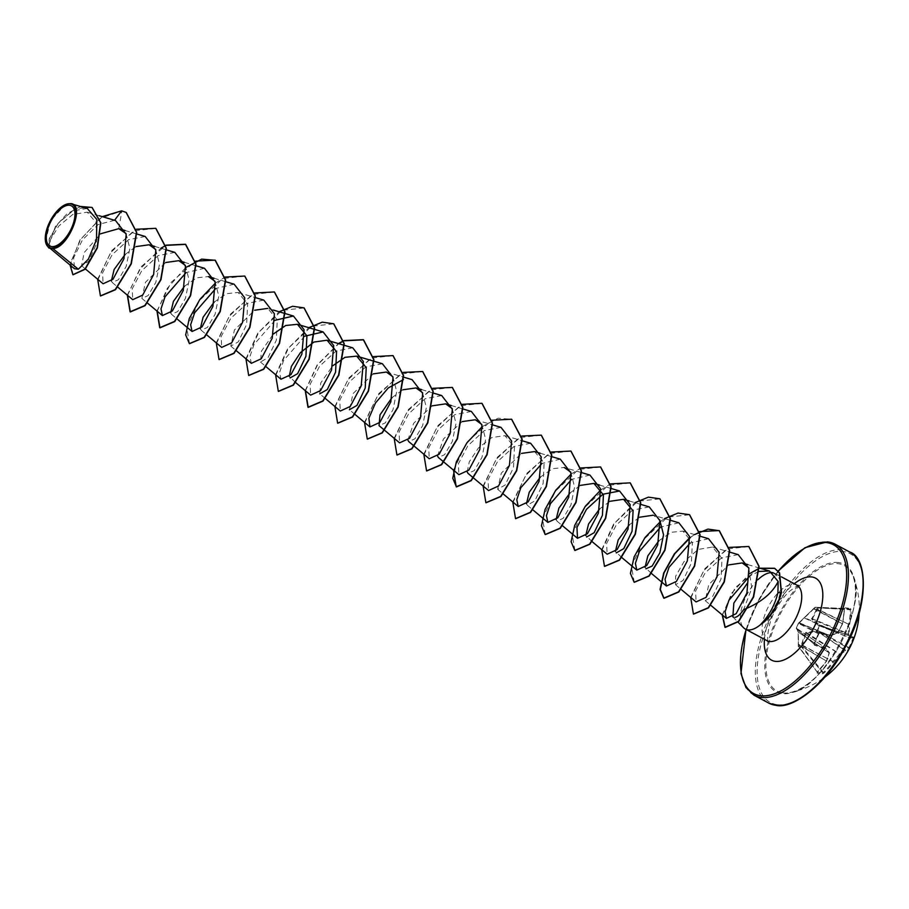 <?xml version="1.0" encoding="UTF-8"?>
<svg xmlns="http://www.w3.org/2000/svg" width="909" height="909" viewBox="0 0 909 909"><rect width="100%" height="100%" fill="white"/><g stroke="black" fill="none" stroke-linecap="round" stroke-linejoin="round"><path stroke-width="0.68" stroke-dasharray="4.54 3.41" d="M844.234 609.041L844.711 608.428L844.234 609.041L814.828 607.848L804.624 617.7L837.632 632.812A84.753 69.402 139.3 0 0 842.177 624.051L842.291 623.824A85.071 70.004 99.5 0 0 844.234 609.041L845.165 607.814L844.404 608.985A85.707 70.538 -80.5 0 1 842.45 623.881A85.401 69.925 -40.7 0 1 837.871 632.709A85.401 37.428 6.5 0 1 830.644 635.243L830.144 635.618A84.753 37.155 -173.5 0 0 837.325 633.096L837.871 632.709L837.325 633.096L804.317 617.995L799.42 622.824A0.648 0.625 72 0 0 799.022 622.813L799.022 622.813A0.648 0.625 72 0 0 798.647 623.131L814.794 607.451L817.407 607.757L811.646 619.086L818.1 625.256L819.929 625.301L812.282 618.915L818.055 608.223L817.827 607.564L814.794 607.451A0.648 0.579 97.1 0 1 815.237 607.269L844.597 608.462A84.992 2.625 -176.5 0 1 847.461 608.78A84.992 2.625 -176.5 0 1 850.017 609.087L851.154 609.769L850.642 608.451A85.639 2.647 3.5 0 0 848.063 608.132A85.639 2.647 3.5 0 0 845.165 607.814M818.248 633.709L798.5 623.358L799.42 622.824L830.008 635.652L830.644 635.243A85.707 10.283 18.8 0 1 819.668 632.789L818.248 633.709A85.639 53.188 -74.3 0 1 816.191 638.788A85.639 53.188 -74.3 0 1 813.941 643.742L814.123 643.617A84.992 52.79 105.7 0 0 816.35 638.697A84.992 52.79 105.7 0 0 818.395 633.664L819.111 633.209A85.071 10.204 -161.2 0 0 830.008 635.652L798.795 623.017M850.642 608.451A0.648 0.579 97.1 0 1 850.017 609.087L817.407 607.757L850.301 609.746A85.071 76.992 -87.2 0 1 848.779 624.585L848.711 624.813A84.753 65.914 -121.6 0 1 848.097 634.028L848.131 634.357A84.753 18.896 -150.6 0 1 850.154 637.936L850.256 638.004A85.071 10.204 -161.2 0 0 853.312 637.175L819.373 625.642L817.316 630.448L805.374 632.88L800.931 646.197L801.749 646.265L805.988 633.209L817.396 631.221L819.941 625.301A0.648 0.648 0 0 0 819.861 625.278L850.256 638.004A0.648 0.614 85 0 0 850.517 638.038L850.517 638.038A0.648 0.614 85 0 0 851.04 637.618A85.401 19.044 29.4 0 0 849.006 634.005A85.401 66.414 58.4 0 0 849.62 624.722A85.707 77.572 92.8 0 0 851.154 609.769M813.941 643.742L814.362 645.163A85.707 17.316 -152.3 0 0 825.008 648.401A85.401 12.033 -141.7 0 1 829.122 653.128A85.401 59.403 -110.9 0 1 826.417 661.298A85.707 70.538 -80.5 0 1 817.316 672.183L817.168 673.149A85.639 28.213 -135.9 0 0 819.998 673.592A85.639 28.213 -135.9 0 0 822.634 673.785A0.648 0.568 91.3 0 0 822.69 672.853L800.931 646.197L798.25 645.879L801.749 646.265L823.418 672.478L822.69 672.853A84.992 28.009 44.1 0 1 817.259 672.228L817.35 671.774A85.071 70.004 99.5 0 0 826.383 660.957L826.451 660.729A84.753 58.949 69.1 0 0 829.133 652.628L829.099 652.298A84.753 11.942 38.3 0 0 825.008 647.606L824.906 647.538A85.071 17.191 27.7 0 1 814.339 644.333L796.648 628.812A0.648 0.625 -118.6 0 1 796.352 628.005L798.647 623.131M817.168 673.149L817.259 672.228L798.466 646.39A0.648 0.568 91.9 0 1 798.318 645.89L798.182 632.039L796.352 628.005L798.42 623.21A0.648 0.625 72 0 1 798.784 622.892L803.761 618.177M782.967 692.931A71.22 33.542 -61.8 0 0 789.773 692.613L789.773 692.613A71.22 33.542 -61.8 0 0 840.211 644.186A71.22 33.542 -61.8 0 0 852.676 575.374L852.676 575.374A71.22 33.542 -61.8 0 0 838.348 563.728A71.22 33.542 -61.8 0 0 775.434 624.233A71.22 33.542 -61.8 0 0 782.967 692.931M822.634 673.785L824.065 672.967L823.418 672.478A85.071 76.992 -87.2 0 0 832.871 661.707L801.136 644.447M853.312 637.175L819.941 625.301L853.312 637.175A0.648 0.636 55.6 0 0 853.881 637.107L853.153 637.698A84.992 83.412 -123.8 0 1 848.892 647.651L848.54 648.31A85.071 17.191 27.7 0 1 845.154 649.89L845.018 649.924A84.753 44.109 16.1 0 1 839.905 653.548L840.257 654.423A85.401 44.439 -163.9 0 0 845.404 650.764A85.707 17.316 -152.3 0 0 848.813 649.174L849.563 647.878A85.639 84.048 56.2 0 0 853.858 637.845L854.119 636.789A85.707 10.283 18.8 0 1 851.04 637.618A0.648 0.602 156 0 1 850.154 637.936L818.1 625.256M735.211 617.359L732.677 616.7M761.594 623.904C770.707 615.984 776.843 605.905 780.002 593.691C781.467 586.953 780.99 581.465 778.581 577.249A31.542 14.851 -61.8 0 0 775.161 573.488A31.542 14.851 -61.8 0 0 773.127 572.761A31.542 14.851 -61.8 0 0 772.502 572.67A31.542 14.851 -61.8 0 0 772.377 572.659M758.106 579.556A31.542 14.851 -61.8 0 0 743.619 627.778M51.131 248.35L49.79 248.055L50.234 240.044L58.744 226.057L72.856 214.422L87.207 212.183L97.002 223.659L96.411 243.998L88.639 261.292L81.56 265.746L84.173 252.566L100.751 233.738M126.01 233.545L129.851 248.407L126.181 266.439L118.454 279.699L112.193 282.472L111.364 280.949M125.158 254.452L136.02 246.6M155.666 249.464L159.495 264.337L155.814 282.381L148.099 295.618L141.849 298.379L145.497 282.245L165.677 262.508M185.311 265.371L189.152 280.233L185.459 298.3L177.744 311.526L171.494 314.287L170.665 312.764M184.459 286.267L196.73 277.79L208.456 276.586M214.967 281.279L218.796 296.141L215.103 314.23L207.388 327.445L201.15 330.194L200.31 328.672M214.104 302.174L226.375 293.698L238.101 292.493L247.623 304.015L246.612 324.468L238.34 341.829L230.795 346.102L234.454 329.967L254.622 310.242M273.393 310.071L267.757 308.401L277.268 319.911L276.268 340.375L267.985 357.737L260.451 362.009L261.406 351.204L273.404 333.989M295.505 382.45L289.267 376.394M325.161 398.358L319.741 393.824L320.707 383.019L332.705 365.804M354.805 414.265L349.397 409.732L353.044 393.597L373.224 373.872M392.87 376.735L396.699 391.597L393.006 409.664L385.302 422.878L379.053 425.639M392.006 397.619L402.869 389.779M422.515 392.631L426.355 407.505L422.651 425.594L414.947 438.797L408.698 441.547M407.868 440.024L413.686 423.242L432.229 405.823M452.171 408.55L456 423.412L452.307 441.479L444.592 454.705L438.354 457.454M437.524 455.932L443.433 439.013L462.17 421.594M481.815 424.458L485.656 439.297L481.963 457.363L474.237 470.612L467.999 473.362M467.169 471.839L469.294 461.795L478.361 448.057L491.78 437.524L504.949 435.672L514.471 447.16L513.471 467.635L505.177 485.008L497.643 489.269L501.302 473.134L521.471 453.409M534.606 451.58L544.116 463.067L543.116 483.531L534.833 500.904L527.3 505.188L526.47 503.666M540.264 477.168L552.547 468.68L564.25 467.487L581.328 472.532M570.772 472.18L574.602 487.054L570.909 505.097L563.205 518.323L556.944 521.096L556.115 519.562M569.909 493.076L580.487 485.361M592.214 541.707L585.771 535.481M599.565 508.972L610.132 501.268M621.654 557.433L615.416 551.377M629.21 524.891L639.788 517.187M670.274 520.255L653.207 515.21L659.718 519.914M651.31 573.34L645.072 567.296M658.866 540.798L671.16 532.31L682.852 531.117L692.374 542.616L691.363 563.091L683.079 580.453L675.546 584.726L675.637 576.226L684.034 561.614L698.18 549.456L712.508 547.025L722.019 558.524L721.019 578.999L712.736 596.361L705.202 600.633L708.77 584.635L728.734 564.898M748.743 567.75L751.8 588.237L743.607 609.666M758.901 571.431L749.652 576.022M738.21 554.626L721.564 557.853L705.1 572.943L695.555 591.089L696.101 601.928M708.554 538.73L690.17 543.003M678.898 522.811L660.525 527.095M649.253 506.915L632.607 510.131L616.154 525.197L606.61 543.366L607.144 554.206M589.952 475.089L571.568 479.373M560.308 459.181L541.923 463.454M530.651 443.274L514.005 446.501L497.541 461.59L488.008 479.736L488.553 490.565M501.007 427.366L484.327 430.605L467.874 445.705L458.363 463.829L458.897 474.668M471.351 411.459L454.693 414.697L438.252 429.752L428.707 447.91L429.253 458.75M441.694 395.563L425.06 398.767L408.607 413.845L399.062 432.014L399.596 442.853M382.405 363.736L365.736 366.963L349.295 382.053L339.761 400.187L340.296 411.027M352.749 347.829L336.114 351.044L319.65 366.122L310.117 384.268L310.651 395.12M304.72 336.205L283.597 360.498L279.597 372.463L280.995 379.212M275.075 320.286L253.941 344.591L249.941 356.567L251.35 363.305M263.803 300.106L247.146 303.333L230.704 318.389L221.16 336.546L221.694 347.397M234.147 284.199L215.774 288.471M204.502 268.291L186.118 272.564M174.846 252.384L158.189 255.611L141.747 270.689L132.214 288.835L132.748 299.675M145.201 236.476L128.567 239.692L112.102 254.77L102.558 272.927L103.092 283.767M114.545 220.308L98.206 224.5L82.458 239.896L73.606 257.951L74.549 268.734M87.275 208.456L72.788 210.877L58.21 223.307L49.256 238.726L49.052 247.862M45.495 241.533L50.597 220.569L65.3 204.673L70.527 203.593M118.761 228.67L121.897 210.979L100.331 218.262L80.674 239.419L70.732 262.315L73.015 274.768M92.139 207.502L75.492 208.57L58.767 222.466L49.154 239.226L49.211 248.248M126.249 212.49L121.647 210.843M102.274 216.637L79.992 239.965L70.061 265.03M80.56 206.468L66.846 213.91L55.369 226.546L48.2 247.146M773.423 573L778.581 577.249M100.547 295.97L97.774 280.04L110.603 252.645L133.748 230.818L155.893 228.398M127.555 295.334L139.509 269.621L160.848 248.237M157.212 311.242L167.358 288.244L185.72 267.541M189.492 343.693L186.72 327.763L199.56 300.368L222.694 278.54L244.851 276.12M219.149 359.6L216.376 343.67L229.204 316.275L252.338 294.448L274.484 292.028M248.793 375.508L246.021 359.578L258.86 332.183L281.995 310.355L304.14 307.935M278.449 391.415L275.677 375.485L288.517 348.079L311.651 326.263L333.796 323.843M305.458 390.779L317.411 365.066L338.75 343.682M337.75 423.23L334.978 407.3L347.806 379.905L370.94 358.089L393.086 355.658M367.395 439.138L364.623 423.208L377.462 395.813L400.596 373.985L422.742 371.565M397.051 455.045L394.267 439.115L407.107 411.72L430.252 389.893L452.398 387.473M426.696 470.953L423.924 455.034L436.763 427.628L459.897 405.812L482.043 403.38M482.224 426.628L498.075 418.231L511.687 419.288M485.997 502.768L483.224 486.838L496.064 459.443L519.198 437.627L541.344 435.195M515.653 518.675L512.869 502.757L525.709 475.35L548.854 453.534L571 451.114M545.298 534.583L542.525 518.664L555.354 491.258L578.499 469.442L600.644 467.01M574.942 550.49L572.17 534.56L585.01 507.165L608.144 485.349L630.289 482.918M604.599 566.398L601.826 550.479L614.666 523.073L637.8 501.257L659.945 498.836M634.255 582.305L631.471 566.387L644.311 538.98L667.445 517.164L689.59 514.744M690.42 537.469L694.556 534.583M693.544 614.12L690.772 598.19L703.611 570.795L726.745 548.979L748.891 546.559M722.45 615.075L731.677 593.191L749.584 573.659M97.672 279.233L111.784 250.554L136.339 229.25M127.328 295.141L141.44 266.462L165.995 245.157M156.973 311.048L171.006 282.483L195.435 261.156M215.319 283.165L225.08 277.063M216.274 342.863L230.307 314.298L254.736 292.982M245.93 358.771L257.861 333.114L279.143 311.776M275.575 374.678L287.517 349.022L308.799 327.683M305.231 390.586L317.161 364.929L338.443 343.591M334.876 406.493L348.897 377.928L373.326 356.612M364.52 422.401L378.644 393.722L403.198 372.417M394.176 438.308L408.289 409.629L432.843 388.325M423.821 454.216L437.854 425.662L462.283 404.335M453.477 470.123L467.499 441.569L491.928 420.242M483.122 486.031L497.234 457.352L521.789 436.047M512.778 501.938L526.8 473.384L551.229 452.057M571.125 474.055L580.885 467.965M600.781 489.962L610.53 483.872M601.724 549.672L613.666 524.016L634.948 502.666M660.638 521.346L664.593 518.584M689.726 537.685L699.487 531.595M690.681 597.395L704.793 568.716L729.348 547.4M722.212 614.87L735.211 587.657L758.913 568.193M814.362 645.163L814.339 644.333L796.648 628.812L798.318 631.982L798.522 645.89L817.259 672.228M819.668 632.789L819.111 633.209L799.181 622.892A0.648 0.625 72 0 0 798.784 622.892A0.648 0.648 0 0 0 798.397 623.222L796.341 628.017A0.648 0.648 0 0 0 796.523 628.733L814.203 644.254M796.614 627.869A0.648 0.625 -118.5 0 0 796.92 628.664L796.886 628.642A0.648 0.625 -17.1 0 1 796.67 628.324L796.67 628.324A0.648 0.625 -17.1 0 1 796.693 627.903M804.385 617.552L813.657 608.712M805.999 632.278L839.598 653.844A84.753 76.356 -33.4 0 1 832.985 661.491L801.045 644.958M816.327 609.019L849.62 624.722L816.612 608.644M811.567 618.404L849.006 634.005A0.648 0.579 146.4 0 1 848.131 634.357L811.646 619.086M818.452 625.437L850.21 637.993A0.648 0.648 0 0 0 850.517 638.038L853.881 637.107A0.648 0.636 55.6 0 0 854.119 636.789M844.575 608.462L815.214 607.269A0.648 0.648 0 0 0 814.703 607.485L813.816 608.882L842.518 624.04A0.648 0.648 0 0 0 842.563 623.904L814.032 608.337M849.563 647.878L817.316 630.448L817.396 631.221L848.54 648.31A0.648 0.625 -134.6 0 1 848.813 649.174M816.418 630.164L816.498 630.937L845.154 649.89A0.648 0.614 -101.8 0 1 845.404 650.764L816.009 630.142M805.374 632.88L840.257 654.423A85.401 76.935 146.6 0 1 833.587 662.127A85.707 77.572 92.8 0 1 824.065 672.967M798.466 644.663L826.622 661.138L798.409 644.231L798.147 632.119L829.326 652.957L798.318 631.982A0.648 0.602 -30.8 0 1 798.159 631.812L798.159 631.812A0.648 0.602 -30.8 0 1 798.102 631.357M796.92 628.664L824.906 647.538L825.008 648.401L825.099 647.663L796.67 628.324L798.182 632.039M817.316 672.183L798.363 646.333A0.648 0.648 0 0 1 798.25 645.879L798.477 644.14M814.214 644.254L819.168 633.232L830.087 635.675A0.648 0.648 0 0 0 830.394 635.664L837.632 633.119A0.648 0.648 0 0 0 837.95 632.857L842.563 623.904L844.404 608.985M796.898 628.642L824.974 647.572A0.648 0.648 0 0 1 825.099 647.663L829.201 652.389A0.648 0.648 0 0 1 829.326 652.957L826.622 661.138A0.648 0.648 0 0 1 826.542 661.275L817.35 671.774M853.153 637.698L853.858 637.845M838.325 562.512A72.288 34.042 -61.8 0 0 774.468 623.938A72.288 34.042 -61.8 0 0 782.115 693.658A72.288 34.042 -61.8 0 0 845.972 632.244A72.288 34.042 -61.8 0 0 838.325 562.512M777.4 704.668A84.423 39.757 -61.8 0 0 851.972 632.937A84.423 39.757 -61.8 0 0 843.041 551.513A84.423 39.757 -61.8 0 0 768.469 623.244A84.423 39.757 -61.8 0 0 777.4 704.668M849.745 552.024A85.707 40.36 -61.8 0 0 842.541 549.809A85.707 40.36 -61.8 0 0 770.082 615.495A85.707 40.36 -61.8 0 0 768.696 703.077M766.991 640.686A31.542 14.851 118.2 0 1 767.491 608.462A31.542 14.851 118.2 0 1 794.159 584.282A31.542 14.851 118.2 0 1 796.807 585.101M764.446 639.322A46.541 21.918 118.2 0 1 794.273 583.737M754.038 695.215A85.707 40.36 118.2 0 1 755.413 607.632A85.707 40.36 118.2 0 1 827.883 541.946M746.153 629.517A84.423 39.757 118.2 0 1 778.274 571.159M780.002 593.691L781.467 592.304M859.175 613.132A85.707 85.707 0 0 0 852.676 575.374C869.924 601.565 821.122 692.51 789.773 692.613A85.707 85.707 0 0 0 824.827 677.16M798.545 585.601C799.613 584.226 796.67 586.066 789.728 591.111C784.74 595.645 780.081 601.838 775.763 609.7C767.23 623.529 766.832 642.299 768.355 641.868M732.859 616.916L737.847 621.961M775.161 573.488L781.399 576.84M87.207 212.172L99.092 215.694M81.56 265.746L85.423 268.973M125.135 230.534L136.816 233.988M112.193 282.472L117.602 287.005M154.803 246.441L166.472 249.895M141.849 298.379L147.258 302.913M184.447 262.349L195.878 265.735M171.494 314.287L177.119 318.991M214.104 278.256L225.523 281.642M201.15 330.194L206.763 334.898M238.101 292.493L255.168 297.55M230.795 346.102L236.42 350.806M260.451 362.009L266.064 366.713M386.359 372.042L403.664 377.167M421.651 389.62L433.07 392.995M451.296 405.528L462.965 408.982M475.305 419.765L492.371 424.81M504.949 435.672L522.266 440.797M497.643 489.269L503.052 493.803M540.241 453.25L551.672 456.625M527.3 505.188L532.913 509.892M556.944 521.096L562.353 525.618M599.542 485.065L610.973 488.44M629.198 500.973L640.629 504.347M682.852 531.117L699.93 536.174M675.546 584.726L680.955 589.248M712.508 547.025L729.575 552.081M705.202 600.633L710.611 605.155M747.812 564.603L758.901 567.886M778.149 571.022L759.322 598.576L746.005 629.426"/><path stroke-width="1.36" d="M69.493 205.252A22.793 10.738 118.2 0 1 71.913 227.227A22.793 10.738 118.2 0 1 51.779 246.6A22.793 10.738 118.2 0 1 49.359 224.614A22.793 10.738 118.2 0 1 69.493 205.252M70.141 203.752A24.441 11.51 118.2 0 1 72.72 227.33A24.441 11.51 118.2 0 1 51.131 248.1A24.441 11.51 118.2 0 1 45.45 241.237A24.441 11.51 118.2 0 1 64.993 204.809A24.441 11.51 118.2 0 1 70.141 203.752M74.549 268.734L78.344 269.234L88.423 259.088L96.49 239.567L96.808 219.455L87.275 208.456L70.527 203.593C85.969 203.877 68.607 248.259 52.892 248.6L51.097 248.373M737.847 621.961L743.619 627.778A31.542 14.851 -61.8 0 0 745.335 629.073A31.542 14.851 -61.8 0 0 747.982 629.892A31.542 14.851 -61.8 0 0 761.469 623.835L761.185 623.881C769.275 615.382 774.854 605.008 777.911 592.77L778.161 581.499C772.309 593.304 760.788 602.701 743.607 609.666C740.483 614.211 737.688 616.779 735.211 617.359M732.859 616.916L733.824 603.121L747.3 583.271M772.377 572.659A31.542 14.851 -61.8 0 0 758.106 579.556M761.469 623.835L761.594 623.904A29.974 14.112 -61.8 0 0 781.467 592.304L777.911 592.77M78.344 269.234L52.892 248.6M100.751 233.738L118.761 228.67L126.01 233.545M111.364 280.949L114.148 269.484L125.158 254.452M136.02 246.6L149.156 244.771L155.666 249.464M165.677 262.508L178.8 260.678L185.311 265.371M170.665 312.764L173.437 301.322L184.459 286.267M214.104 278.256L208.456 276.586L214.967 281.279M200.31 328.672L203.093 317.23L214.104 302.174M254.622 310.242L267.757 308.401M273.404 333.989L285.71 325.502L297.402 324.308L306.912 335.807L305.924 356.271L297.629 373.644L290.096 377.917M289.267 376.394L291.391 366.35L300.447 352.624L313.878 342.068L327.058 340.216L336.569 351.703L335.569 372.167L327.285 389.552L319.752 393.824M332.705 365.804L345 357.317L356.703 356.135L366.213 367.622L365.225 388.075L356.942 405.448L349.397 409.732M373.224 373.872L386.359 372.042L392.87 376.735M384.462 430.173L379.042 425.639L380.019 414.834L392.006 397.619M402.869 389.779L416.004 387.95L422.515 392.631M429.241 458.761L408.698 441.547L407.868 440.024M432.229 405.823L445.66 403.857L452.171 408.55M462.965 408.982L471.351 411.459L481.952 425.117L479.782 449.546L468.839 470.101L458.897 474.668L438.343 457.454L437.524 455.932M462.17 421.594L475.305 419.765L481.815 424.458M492.371 424.81L501.007 427.366L511.608 441.024L509.426 465.465L498.484 486.008L488.553 490.565L467.999 473.362L467.169 471.839M521.471 453.409L534.606 451.58L540.241 453.25M526.47 503.666L529.243 492.212L540.264 477.168M564.25 467.487L570.772 472.18M556.115 519.562L558.899 508.108L569.909 493.076M580.487 485.361L593.907 483.395L603.417 494.894L602.428 515.323L594.145 532.708L586.6 537.003M585.771 535.481L588.543 524.027L599.565 508.972M610.132 501.268L623.551 499.302L633.073 510.801L632.073 531.242L623.79 548.616L616.245 552.911M615.416 551.377L618.2 539.935L629.21 524.891M639.788 517.187L653.207 515.21M659.718 519.914L663.547 534.776L659.854 552.842L652.139 566.057L645.901 568.818M645.072 567.296L647.844 555.853L658.866 540.798M728.734 564.898L742.153 562.932L748.743 567.75M778.161 581.499L769.503 571.022L758.901 571.431M749.652 576.022L728.95 600.235L725.064 611.859L726.393 618.381L736.165 613.677L746.937 592.986L748.891 568.386L738.21 554.626L729.575 552.081M696.101 601.928L706.043 597.361L716.985 576.817L719.155 552.377L708.554 538.73M690.17 543.003L669.035 567.296L665.047 579.283L666.445 586.021L676.387 581.453L687.34 560.91L689.511 536.48L678.898 522.811L670.274 520.255M660.525 527.095L639.391 551.399L635.402 563.353L636.8 570.113L646.742 565.546L657.696 544.98L659.854 520.562L649.253 506.915M592.214 541.707L607.144 554.206L617.097 549.627L628.039 529.083L630.21 504.665L619.597 491.008L602.951 494.235L586.475 509.324L576.954 527.481L577.499 538.287L587.441 533.731L598.383 513.199L600.565 488.769L589.952 475.089L581.328 472.532M571.568 479.373L550.445 503.666L546.445 515.653L547.843 522.391L557.796 517.812L568.727 497.28L570.909 472.85L560.308 459.181L551.672 456.625M541.923 463.454L520.789 487.769L516.801 499.711L518.198 506.483L528.152 501.904L539.082 481.361L541.253 456.932L530.651 443.274L522.266 440.797M429.253 458.75L439.195 454.193L450.137 433.627L452.307 409.209L441.694 395.563M384.666 430.343L399.596 442.853L409.539 438.274L420.481 417.731L422.662 393.313L412.05 379.644L403.664 377.167M403.482 379.576L388.279 387.95L375.462 403.005L368.884 418.22L369.952 426.935L379.894 422.378L390.836 401.835L393.006 377.417L382.405 363.736L356.703 356.123M325.161 398.358L340.296 411.038L350.249 406.459L361.18 385.916L363.361 361.487L352.749 347.829L344.363 345.34M295.505 382.45L310.639 395.131L320.604 390.552L331.535 370.008L333.705 345.579L323.104 331.921L304.72 336.205M266.064 366.713L280.995 379.212L290.937 374.656L301.879 354.112L304.061 329.672L293.448 316.014L275.075 320.286M236.42 350.806L251.35 363.316L261.281 358.748L272.234 338.193L274.404 313.753L263.803 300.106L255.168 297.55M206.763 334.898L221.694 347.397L231.647 342.841L242.589 322.275L244.76 297.845L234.147 284.199L225.523 281.642M215.774 288.471L194.64 312.776L190.64 324.74L192.049 331.49L201.991 326.922L212.933 306.378L215.115 281.972L204.502 268.291L195.878 265.735M186.118 272.564L164.995 296.857L160.995 308.855L162.393 315.582L172.335 311.014L183.277 290.471L185.459 266.053L174.846 252.384L166.472 249.895M117.602 287.005L132.748 299.675L142.702 295.095L153.632 274.552L155.803 250.134L145.201 236.476L136.816 233.988M85.423 268.973L103.092 283.767L113.046 279.199L123.976 258.667L126.158 234.249L115.557 220.569L114.545 220.308L121.647 210.843L102.274 216.637M48.211 247.18L50.347 248.293L48.222 247.168L45.45 241.237M73.015 274.768L85.151 269.257L97.388 247.85L100.854 222.864L92.139 207.502M70.061 265.03L72.89 274.711L84.912 269.121L97.138 247.714L100.604 222.728L92.014 207.434L80.56 206.468M48.2 247.146L49.086 248.18M770.627 572.295L773.423 573M126.249 212.49L136.714 232.352L131.294 263.837L115.477 289.732L100.547 295.97M155.893 228.398L166.358 248.259L160.95 279.745L145.122 305.64L130.317 311.946L127.555 295.334M160.848 248.237L165.813 245.487M166.029 245.385L185.663 244.373L196.014 264.167L190.595 295.652L174.767 321.547L159.961 327.854L157.212 311.242M185.72 267.541L201.662 259.133L215.319 260.281L225.659 280.074L220.251 311.56L204.423 337.455L189.492 343.693M244.851 276.12L255.315 295.982L249.895 327.467L234.067 353.362L219.149 359.6M274.484 292.028L284.96 311.889L279.552 343.375L263.724 369.27L248.793 375.508M304.14 307.935L314.616 327.797L309.196 359.282L293.368 385.177L278.449 391.415M333.796 323.843L344.261 343.704L338.852 375.19L323.025 401.085L308.219 407.391L305.458 390.779M338.75 343.682L343.716 340.932M343.932 340.83L363.566 339.818L373.917 359.612L368.497 391.097L352.669 416.992L337.75 423.23M393.086 355.658L403.562 375.519L398.153 407.005L382.314 432.9L367.395 439.138M422.742 371.565L433.207 391.427L427.798 422.912L411.97 448.807L397.051 455.045M452.398 387.473L462.863 407.346L457.454 438.82L441.626 464.715L426.696 470.953M482.043 403.38L492.508 423.242L487.099 454.727L471.271 480.634L456.466 486.929L452.762 478.248L456.329 461.942L466.885 442.865L482.224 426.628M511.687 419.288L522.164 439.149L516.755 470.635L500.916 496.541L485.997 502.768M541.344 435.195L551.808 455.057L546.4 486.542L530.572 512.437L515.653 518.675M571 451.114L581.465 470.976L576.045 502.461L560.217 528.356L545.298 534.583M600.644 467.01L611.109 486.872L605.701 518.357L589.873 544.264L574.942 550.49M630.289 482.918L640.765 502.779L635.357 534.265L619.529 560.171L604.599 566.398M659.945 498.836L670.41 518.698L665.002 550.172L649.174 576.067L634.255 582.305M689.59 514.744L700.066 534.606L694.646 566.091L678.818 591.986L664.024 598.281L660.309 589.475L664.024 572.931L674.842 553.672L690.42 537.469M694.556 534.583L707.963 529.106L719.36 530.708L729.711 550.502L724.303 581.999L708.475 607.894L693.544 614.12M748.891 546.559L759.072 566.352L753.606 597.008L738.687 621.506L725.212 627.426L722.45 615.075M749.584 573.659L758.913 568.42M759.163 568.33L774.741 568.375L779.592 572.92L781.467 592.304M121.647 210.843L126.124 212.422L136.464 232.215L131.055 263.701L115.227 289.596L100.422 295.902L97.672 279.233M136.339 229.25L155.769 228.329L166.108 248.123L160.7 279.608L144.872 305.504L130.067 311.81L127.328 295.141M165.995 245.157L185.413 244.237L195.765 264.03L190.356 295.516L174.517 321.422L159.723 327.717L156.973 311.048M195.435 261.156L215.069 260.144L225.409 279.938L220.001 311.423L204.173 337.319L189.379 343.625L185.663 334.91L189.277 318.536L199.912 299.391L215.319 283.165M225.08 277.063L244.726 276.052L255.065 295.857L249.645 327.342L233.829 353.226L219.024 359.532L216.274 342.863M254.736 292.982L274.37 291.959L284.71 311.753L279.302 343.238L263.474 369.145L248.668 375.44L245.93 358.771M279.143 311.776L292.596 306.265L304.015 307.867L314.366 327.66L308.958 359.146L293.118 385.052L278.324 391.347L275.575 374.678M308.799 327.683L322.24 322.172L333.671 323.774L344.011 343.579L338.603 375.053L322.775 400.949L307.969 407.255L305.231 390.586M338.443 343.591L343.682 340.705M343.897 340.602L363.316 339.682L373.667 359.487L368.247 390.972L352.419 416.867L337.625 423.162L334.876 406.493M373.326 356.612L392.961 355.589L403.312 375.383L397.903 406.88L382.075 432.775L367.27 439.07L364.52 422.401M403.198 372.417L422.617 371.497L432.968 391.29L427.548 422.776L411.732 448.682L396.926 454.977L394.176 438.308M432.843 388.325L452.273 387.416L462.613 407.209L457.204 438.695L441.376 464.59L426.571 470.885L423.821 454.216M462.283 404.335L481.918 403.312L492.269 423.117L486.849 454.602L471.021 480.497L456.216 486.792L453.477 470.123M491.928 420.242L511.562 419.219L521.914 439.013L516.505 470.51L500.677 496.405L485.872 502.7L483.122 486.031M521.789 436.047L541.219 435.138L551.57 454.932L546.15 486.417L530.322 512.312L515.528 518.619L512.778 501.938M551.229 452.057L570.875 451.046L581.215 470.839L575.806 502.325L559.978 528.22L545.173 534.526L541.469 525.8L545.082 509.426L555.717 490.292L571.125 474.055M580.885 467.965L600.519 466.942L610.871 486.747L605.451 518.232L589.623 544.127L574.818 550.434L571.113 541.707L574.727 525.334L585.373 506.188L600.781 489.962M610.53 483.872L630.164 482.861L640.515 502.654L635.107 534.14L619.279 560.035L604.474 566.341L601.724 549.672M634.948 502.666L648.401 497.155L659.82 498.768L670.16 518.562L664.752 550.047L648.924 575.942L634.13 582.249L630.414 573.42L634.152 556.831L645.015 537.537L660.638 521.346M664.593 518.584L678.046 513.062L689.476 514.676L699.816 534.469L694.408 565.955L678.569 591.85L663.775 598.156L660.059 589.43L663.684 573.056L674.319 553.922L689.726 537.685M699.487 531.595L719.121 530.583L729.461 550.377L724.053 581.862L708.225 607.757L693.419 614.064L690.681 597.395M729.348 547.4L748.766 546.491L758.822 566.216L753.356 596.872L738.438 621.37L724.962 627.29L722.212 614.87M758.913 568.193L774.491 568.239L779.354 572.784L781.229 592.179A29.974 14.112 -61.8 0 1 761.185 623.881M775.9 705.293A85.707 40.36 -61.8 0 0 848.358 639.606A85.707 40.36 -61.8 0 0 849.745 552.024C867.3 557.387 870.049 603.94 844.734 648.162C825.327 685.17 792.739 709.168 776.252 705.407L768.696 703.077A85.707 40.36 -61.8 0 0 775.9 705.293M778.274 571.159A84.423 39.757 118.2 0 1 826.383 542.571A84.423 39.757 118.2 0 1 835.314 624.006A84.423 39.757 118.2 0 1 760.742 695.726A84.423 39.757 118.2 0 1 746.153 629.517M827.883 541.946A85.707 40.36 118.2 0 1 835.076 544.161A85.707 40.36 118.2 0 1 833.701 631.744A85.707 40.36 118.2 0 1 761.242 697.43A85.707 40.36 118.2 0 1 754.038 695.215L768.696 703.077M781.399 576.84L796.807 585.101A31.542 14.851 118.2 0 1 796.307 617.336A31.542 14.851 118.2 0 1 769.639 641.504A31.542 14.851 118.2 0 1 766.991 640.686L768.355 641.868M794.273 583.737A46.541 21.918 118.2 0 1 811.657 576.942A46.541 21.918 118.2 0 1 816.577 621.824A46.541 21.918 118.2 0 1 775.468 661.366A46.541 21.918 118.2 0 1 764.446 639.322M824.827 677.16A85.707 85.707 0 0 0 859.175 613.132M849.745 552.024L835.076 544.161L827.531 541.832L805.022 547.673L778.149 571.022M796.807 585.101L798.477 585.601M49.79 248.055L74.515 268.769M99.092 215.694L115.545 220.569M119.499 228.863L125.135 230.534M149.156 244.771L154.803 246.441M147.258 302.913L162.393 315.582M178.8 260.678L184.447 262.349M177.119 318.991L192.049 331.49M273.393 310.071L293.448 316.014M297.402 324.308L323.104 331.921M327.058 340.216L344.125 345.272M354.805 414.265L369.94 426.946M416.004 387.95L421.651 389.62M433.07 392.995L441.706 395.551M445.649 403.857L451.296 405.528M503.052 493.803L518.198 506.483M532.913 509.892L547.843 522.391M562.353 525.618L577.499 538.298M593.907 483.395L599.542 485.065M610.973 488.44L619.597 490.996M623.551 499.302L629.198 500.973M640.629 504.347L649.253 506.904M621.654 557.433L636.8 570.113M651.31 573.34L666.445 586.021M699.93 536.174L708.554 538.719M680.955 589.248L696.089 601.928M710.611 605.155L726.393 618.381M742.153 562.932L747.812 564.603M758.901 567.886L769.491 571.022M745.335 629.073L766.991 640.686M771.434 572.431L773.093 572.761M746.005 629.426L740.96 673.546L745.948 687.522L754.038 695.215"/></g></svg>
